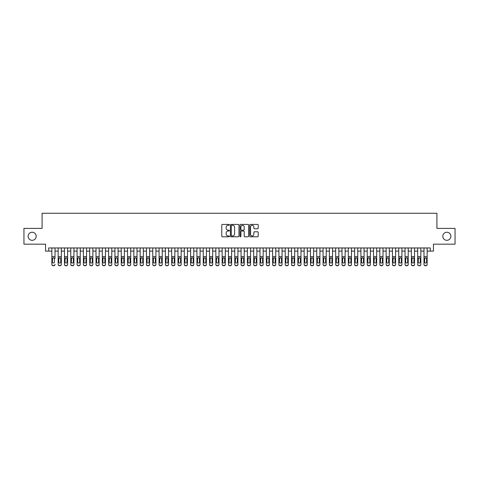 <?xml version="1.0" encoding="UTF-8"?>
<svg xmlns="http://www.w3.org/2000/svg" width="479" height="479" viewBox="0 0 479 479"><rect width="100%" height="100%" fill="white"/><g stroke="black" fill="none" stroke-linecap="round" stroke-linejoin="round"><path stroke-width="0.72" d="M229.411 224.849A0.431 0.431 0 0 0 228.974 224.417L222.4 224.417A0.617 0.617 0 0 0 221.777 225.034L221.777 236.177A0.617 0.617 0 0 0 222.4 236.8L228.974 236.8A0.431 0.431 0 0 0 229.411 236.363A0.431 0.431 0 0 0 228.974 235.931L228.124 235.931A1.982 1.982 0 0 1 226.142 233.95L226.142 233.022A1.982 1.982 0 0 1 228.124 231.04L228.974 231.04A0.431 0.431 0 0 0 229.411 230.609A0.431 0.431 0 0 0 228.974 230.171L228.124 230.171A1.982 1.982 0 0 1 226.142 228.19L226.142 227.262A1.982 1.982 0 0 1 228.124 225.28L228.974 225.28A0.431 0.431 0 0 0 229.411 224.849M442.812 236.285A4.036 4.036 0 0 0 446.853 240.32A4.036 4.036 0 0 0 450.889 236.285A4.036 4.036 0 0 0 446.853 232.249A4.036 4.036 0 0 0 442.812 236.285M28.111 236.285A4.036 4.036 0 0 0 32.147 240.32A4.036 4.036 0 0 0 36.188 236.285A4.036 4.036 0 0 0 32.147 232.249A4.036 4.036 0 0 0 28.111 236.285M257.594 228.782A0.617 0.617 0 0 0 258.211 228.16L258.211 225.034A0.617 0.617 0 0 0 257.594 224.417L250.289 224.417A0.617 0.617 0 0 0 249.667 225.034L249.667 236.177A0.617 0.617 0 0 0 250.289 236.8L257.594 236.8A0.617 0.617 0 0 0 258.211 236.177L258.211 232.405A0.617 0.617 0 0 0 257.594 231.782L254.469 231.782A0.617 0.617 0 0 0 253.846 232.405L253.846 234.273A1.659 1.659 0 0 1 252.194 235.931A1.659 1.659 0 0 1 250.535 234.273L250.535 226.938A1.659 1.659 0 0 1 252.194 225.28A1.659 1.659 0 0 1 253.846 226.938L253.846 228.16A0.617 0.617 0 0 0 254.469 228.782L257.594 228.782M48.708 251.104L48.708 247.954L430.292 247.954L430.292 251.104L433.447 251.104L433.447 244.17L455.05 244.17L455.05 228.399L436.914 228.399L436.914 213.263L42.086 213.263L42.086 228.399L23.95 228.399L23.95 244.17L45.553 244.17L45.553 251.104L51.858 251.104M238.961 225.034A0.617 0.617 0 0 0 238.338 224.417L231.034 224.417A0.617 0.617 0 0 0 230.417 225.034L230.417 236.177A0.617 0.617 0 0 0 231.034 236.8L238.338 236.8A0.617 0.617 0 0 0 238.961 236.177L238.961 225.034M240.662 224.417L247.966 224.417A0.617 0.617 0 0 1 248.583 225.034L248.583 236.177A0.617 0.617 0 0 1 247.966 236.8L244.841 236.8A0.617 0.617 0 0 1 244.218 236.177L244.218 231.656A0.617 0.617 0 0 0 243.601 231.04L241.53 231.04A0.617 0.617 0 0 0 240.907 231.656L240.907 236.363A0.431 0.431 0 0 1 240.476 236.8A0.431 0.431 0 0 1 240.039 236.363L240.039 225.034A0.617 0.617 0 0 1 240.662 224.417M55.013 251.104L58.169 251.104M61.318 251.104L64.473 251.104M67.629 251.104L70.784 251.104M73.934 251.104L77.089 251.104M80.244 251.104L83.394 251.104M86.549 251.104L89.705 251.104M92.854 251.104L96.01 251.104M99.165 251.104L102.32 251.104M105.47 251.104L108.625 251.104M111.781 251.104L114.93 251.104M118.085 251.104L121.241 251.104M124.39 251.104L127.546 251.104M130.701 251.104L133.857 251.104M137.006 251.104L140.161 251.104M143.317 251.104L146.466 251.104M149.622 251.104L152.777 251.104M155.926 251.104L159.082 251.104M162.237 251.104L165.393 251.104M168.542 251.104L171.698 251.104M174.853 251.104L178.002 251.104M181.158 251.104L184.313 251.104M187.463 251.104L190.618 251.104M193.773 251.104L196.929 251.104M200.078 251.104L203.234 251.104M206.389 251.104L209.539 251.104M212.694 251.104L215.849 251.104M218.999 251.104L222.154 251.104M225.31 251.104L228.465 251.104M231.614 251.104L234.77 251.104M237.925 251.104L241.075 251.104M244.23 251.104L247.386 251.104M250.535 251.104L253.69 251.104M256.846 251.104L260.001 251.104M263.151 251.104L266.306 251.104M269.461 251.104L272.611 251.104M275.766 251.104L278.922 251.104M282.071 251.104L285.227 251.104M288.382 251.104L291.537 251.104M294.687 251.104L297.842 251.104M300.998 251.104L304.147 251.104M307.302 251.104L310.458 251.104M313.607 251.104L316.763 251.104M319.918 251.104L323.074 251.104M326.223 251.104L329.378 251.104M332.534 251.104L335.683 251.104M338.839 251.104L341.994 251.104M345.143 251.104L348.299 251.104M351.454 251.104L354.61 251.104M357.759 251.104L360.915 251.104M364.07 251.104L367.219 251.104M370.375 251.104L373.53 251.104M376.68 251.104L379.835 251.104M382.99 251.104L386.146 251.104M389.295 251.104L392.451 251.104M395.606 251.104L398.756 251.104M401.911 251.104L405.066 251.104M408.216 251.104L411.371 251.104M414.527 251.104L417.682 251.104M420.831 251.104L423.987 251.104M427.142 251.104L430.292 251.104M231.716 225.28A0.431 0.431 0 0 0 231.279 225.717L231.279 235.5A0.431 0.431 0 0 0 231.716 235.931L232.614 235.931A1.982 1.982 0 0 0 234.596 233.95L234.596 227.262A1.982 1.982 0 0 0 232.614 225.28L231.716 225.28M244.218 226.968A1.659 1.659 0 0 0 242.566 225.316A1.659 1.659 0 0 0 240.907 226.968L240.907 229.555A0.617 0.617 0 0 0 241.53 230.171L243.601 230.171A0.617 0.617 0 0 0 244.218 229.555L244.218 226.968M51.858 258.444L51.858 264.288A1.263 1.251 -0 0 0 53.121 265.54L53.75 265.54A1.263 1.251 -0 0 0 55.013 264.288L55.013 264.486A1.263 1.251 180 0 1 53.75 265.737L53.75 265.54M55.013 258.444L55.013 247.954M54.444 262.037L54.444 258.714L54.444 262.037A1.012 1 180 0 1 53.438 263.037A1.012 1 180 0 0 54.444 262.037M52.427 262.235L52.427 262.037A1.012 1 180 0 0 53.438 263.037M52.427 262.037L52.54 258.247L53.438 257.702L54.337 258.247L53.438 257.702L52.427 258.636M51.858 247.954L51.858 264.486A1.263 1.251 180 0 0 53.121 265.737L53.75 265.737M55.013 258.247L54.337 258.247L54.444 258.714M58.169 258.444L58.169 264.288A1.263 1.251 0 0 0 59.426 265.54L60.061 265.54A1.263 1.251 0 0 0 61.318 264.288L61.318 264.486A1.263 1.251 180 0 1 60.061 265.737L60.061 265.54M60.755 262.037L60.755 258.714L60.755 262.037A1.012 1 180 0 1 59.743 263.037A1.012 1 180 0 0 60.755 262.037M58.737 262.235L58.737 262.037A1.012 1 180 0 0 59.743 263.037M58.737 262.037L58.845 258.247L59.743 257.702L60.641 258.247L59.743 257.702L58.737 258.636M64.473 258.444L64.473 264.288A1.263 1.251 0 0 0 65.737 265.54L66.365 265.54A1.263 1.251 0 0 0 67.629 264.288L67.629 264.486A1.263 1.251 180 0 1 66.365 265.737L66.365 265.54M67.06 262.037L67.06 258.714L67.06 262.037A1.012 1 180 0 1 66.048 263.037A1.012 1 180 0 0 67.06 262.037M65.042 262.235L65.042 262.037A1.012 1 180 0 0 66.048 263.037M65.042 262.037L65.156 258.247L66.048 257.702L66.946 258.247L66.048 257.702L65.042 258.636M70.784 258.444L70.784 264.288A1.263 1.251 0 0 0 72.042 265.54L72.676 265.54A1.263 1.251 0 0 0 73.934 264.288L73.934 264.486A1.263 1.251 180 0 1 72.676 265.737L72.676 265.54M73.365 262.037L73.365 258.714L73.365 262.037A1.012 1 180 0 1 72.359 263.037A1.012 1 180 0 0 73.365 262.037M71.347 262.235L71.347 262.037A1.012 1 180 0 0 72.359 263.037M71.347 262.037L71.461 258.247L72.359 257.702L73.257 258.247L72.359 257.702L71.347 258.636M77.089 258.444L77.089 264.288A1.263 1.251 0 0 0 78.352 265.54L78.981 265.54A1.263 1.251 0 0 0 80.244 264.288L80.244 264.486A1.263 1.251 180 0 1 78.981 265.737L78.981 265.54M79.676 262.037L79.676 258.714L79.676 262.037A1.012 1 180 0 1 78.664 263.037A1.012 1 180 0 0 79.676 262.037M77.658 262.235L77.658 262.037A1.012 1 180 0 0 78.664 263.037M77.658 262.037L77.766 258.247L78.664 257.702L79.562 258.247L78.664 257.702L77.658 258.636M61.318 247.954L61.318 264.486M58.169 247.954L58.169 264.486A1.263 1.251 180 0 0 59.426 265.737L60.061 265.737M61.318 258.247L60.641 258.247L60.755 258.714M67.629 247.954L67.629 264.486M64.473 247.954L64.473 264.486A1.263 1.251 180 0 0 65.737 265.737L66.365 265.737M67.629 258.247L66.946 258.247L67.06 258.714M73.934 247.954L73.934 264.486M70.784 247.954L70.784 264.486A1.263 1.251 180 0 0 72.042 265.737L72.676 265.737M73.934 258.247L73.257 258.247L73.365 258.714M80.244 247.954L80.244 264.486M77.089 247.954L77.089 264.486A1.263 1.251 180 0 0 78.352 265.737L78.981 265.737M80.244 258.247L79.562 258.247L79.676 258.714M83.394 258.444L83.394 264.288A1.263 1.251 0 0 0 84.657 265.54L85.286 265.54A1.263 1.251 0 0 0 86.549 264.288L86.549 264.486A1.263 1.251 180 0 1 85.286 265.737L85.286 265.54M85.98 262.037L85.98 258.714L85.98 262.037A1.012 1 180 0 1 84.975 263.037A1.012 1 180 0 0 85.98 262.037M83.963 262.235L83.963 262.037A1.012 1 180 0 0 84.975 263.037M83.963 262.037L84.076 258.247L84.975 257.702L85.873 258.247L84.975 257.702L83.963 258.636M86.549 247.954L86.549 264.486M83.394 247.954L83.394 264.486A1.263 1.251 180 0 0 84.657 265.737L85.286 265.737M86.549 258.247L85.873 258.247L85.98 258.714M89.705 258.444L89.705 264.288A1.263 1.251 0 0 0 90.962 265.54L91.597 265.54A1.263 1.251 0 0 0 92.854 264.288L92.854 264.486A1.263 1.251 180 0 1 91.597 265.737L91.597 265.54M92.291 262.037L92.291 258.714L92.291 262.037A1.012 1 180 0 1 91.279 263.037A1.012 1 180 0 0 92.291 262.037M90.274 262.235L90.274 262.037A1.012 1 180 0 0 91.279 263.037M90.274 262.037L90.381 258.247L91.279 257.702L92.178 258.247L91.279 257.702L90.274 258.636M92.854 247.954L92.854 264.486M89.705 247.954L89.705 264.486A1.263 1.251 180 0 0 90.962 265.737L91.597 265.737M92.854 258.247L92.178 258.247L92.291 258.714M96.01 258.444L96.01 264.288A1.263 1.251 0 0 0 97.273 265.54L97.902 265.54A1.263 1.251 0 0 0 99.165 264.288L99.165 264.486A1.263 1.251 180 0 1 97.902 265.737L97.902 265.54M98.596 262.037L98.596 258.714L98.596 262.037A1.012 1 180 0 1 97.584 263.037A1.012 1 180 0 0 98.596 262.037M96.578 262.235L96.578 262.037A1.012 1 180 0 0 97.584 263.037M96.578 262.037L96.692 258.247L97.584 257.702L98.482 258.247L97.584 257.702L96.578 258.636M99.165 247.954L99.165 264.486M96.01 247.954L96.01 264.486A1.263 1.251 180 0 0 97.273 265.737L97.902 265.737M99.165 258.247L98.482 258.247L98.596 258.714M102.32 258.444L102.32 264.288A1.263 1.251 0 0 0 103.578 265.54L104.212 265.54A1.263 1.251 0 0 0 105.47 264.288L105.47 264.486A1.263 1.251 180 0 1 104.212 265.737L104.212 265.54M104.901 262.037L104.901 258.714L104.901 262.037A1.012 1 180 0 1 103.895 263.037A1.012 1 180 0 0 104.901 262.037M102.883 262.235L102.883 262.037A1.012 1 180 0 0 103.895 263.037M102.883 262.037L102.997 258.247L103.895 257.702L104.793 258.247L103.895 257.702L102.883 258.636M105.47 247.954L105.47 264.486M102.32 247.954L102.32 264.486A1.263 1.251 180 0 0 103.578 265.737L104.212 265.737M105.47 258.247L104.793 258.247L104.901 258.714M108.625 258.444L108.625 264.288A1.263 1.251 0 0 0 109.889 265.54L110.517 265.54A1.263 1.251 0 0 0 111.781 264.288L111.781 264.486A1.263 1.251 180 0 1 110.517 265.737L110.517 265.54M111.212 262.037L111.212 258.714L111.212 262.037A1.012 1 180 0 1 110.2 263.037A1.012 1 180 0 0 111.212 262.037M109.194 262.235L109.194 262.037A1.012 1 180 0 0 110.2 263.037M109.194 262.037L109.302 258.247L110.2 257.702L111.098 258.247L110.2 257.702L109.194 258.636M111.781 247.954L111.781 264.486M108.625 247.954L108.625 264.486A1.263 1.251 180 0 0 109.889 265.737L110.517 265.737M111.781 258.247L111.098 258.247L111.212 258.714M114.93 258.444L114.93 264.288A1.263 1.251 0 0 0 116.193 265.54L116.822 265.54A1.263 1.251 0 0 0 118.085 264.288L118.085 264.486A1.263 1.251 180 0 1 116.822 265.737L116.822 265.54M117.517 262.037L117.517 258.714L117.517 262.037A1.012 1 180 0 1 116.511 263.037A1.012 1 180 0 0 117.517 262.037M115.499 262.235L115.499 262.037A1.012 1 180 0 0 116.511 263.037M115.499 262.037L115.613 258.247L116.511 257.702L117.409 258.247L116.511 257.702L115.499 258.636M118.085 247.954L118.085 264.486M114.93 247.954L114.93 264.486A1.263 1.251 180 0 0 116.193 265.737L116.822 265.737M118.085 258.247L117.409 258.247L117.517 258.714M121.241 258.444L121.241 264.288A1.263 1.251 0 0 0 122.498 265.54L123.133 265.54A1.263 1.251 0 0 0 124.39 264.288L124.39 264.486A1.263 1.251 180 0 1 123.133 265.737L123.133 265.54M123.827 262.037L123.827 258.714L123.827 262.037A1.012 1 180 0 1 122.816 263.037A1.012 1 180 0 0 123.827 262.037M121.81 262.235L121.81 262.037A1.012 1 180 0 0 122.816 263.037M121.81 262.037L121.917 258.247L122.816 257.702L123.714 258.247L122.816 257.702L121.81 258.636M124.39 247.954L124.39 264.486M121.241 247.954L121.241 264.486A1.263 1.251 180 0 0 122.498 265.737L123.133 265.737M124.39 258.247L123.714 258.247L123.827 258.714M127.546 258.444L127.546 264.288A1.263 1.251 0 0 0 128.809 265.54L129.438 265.54A1.263 1.251 0 0 0 130.701 264.288L130.701 264.486A1.263 1.251 180 0 1 129.438 265.737L129.438 265.54M130.132 262.037L130.132 258.714L130.132 262.037A1.012 1 180 0 1 129.12 263.037A1.012 1 180 0 0 130.132 262.037M128.115 262.235L128.115 262.037A1.012 1 180 0 0 129.12 263.037M128.115 262.037L128.228 258.247L129.12 257.702L130.019 258.247L129.12 257.702L128.115 258.636M130.701 247.954L130.701 264.486M127.546 247.954L127.546 264.486A1.263 1.251 180 0 0 128.809 265.737L129.438 265.737M130.701 258.247L130.019 258.247L130.132 258.714M133.857 258.444L133.857 264.288A1.263 1.251 0 0 0 135.114 265.54L135.749 265.54A1.263 1.251 0 0 0 137.006 264.288L137.006 264.486A1.263 1.251 180 0 1 135.749 265.737L135.749 265.54M136.437 262.037L136.437 258.714L136.437 262.037A1.012 1 180 0 1 135.431 263.037A1.012 1 180 0 0 136.437 262.037M134.419 262.235L134.419 262.037A1.012 1 180 0 0 135.431 263.037M134.419 262.037L134.533 258.247L135.431 257.702L136.329 258.247L135.431 257.702L134.419 258.636M137.006 247.954L137.006 264.486M133.857 247.954L133.857 264.486A1.263 1.251 180 0 0 135.114 265.737L135.749 265.737M137.006 258.247L136.329 258.247L136.437 258.714M140.161 258.444L140.161 264.288A1.263 1.251 0 0 0 141.425 265.54L142.053 265.54A1.263 1.251 0 0 0 143.317 264.288L143.317 264.486A1.263 1.251 180 0 1 142.053 265.737L142.053 265.54M142.748 262.037L142.748 258.714L142.748 262.037A1.012 1 180 0 1 141.736 263.037A1.012 1 180 0 0 142.748 262.037M140.73 262.235L140.73 262.037A1.012 1 180 0 0 141.736 263.037M140.73 262.037L140.838 258.247L141.736 257.702L142.634 258.247L141.736 257.702L140.73 258.636M143.317 247.954L143.317 264.486M140.161 247.954L140.161 264.486A1.263 1.251 180 0 0 141.425 265.737L142.053 265.737M143.317 258.247L142.634 258.247L142.748 258.714M146.466 258.444L146.466 264.288A1.263 1.251 0 0 0 147.73 265.54L148.358 265.54A1.263 1.251 0 0 0 149.622 264.288L149.622 264.486A1.263 1.251 180 0 1 148.358 265.737L148.358 265.54M149.053 262.037L149.053 258.714L149.053 262.037A1.012 1 180 0 1 148.047 263.037A1.012 1 180 0 0 149.053 262.037M147.035 262.235L147.035 262.037A1.012 1 180 0 0 148.047 263.037M147.035 262.037L147.149 258.247L148.047 257.702L148.945 258.247L148.047 257.702L147.035 258.636M149.622 247.954L149.622 264.486M146.466 247.954L146.466 264.486A1.263 1.251 180 0 0 147.73 265.737L148.358 265.737M149.622 258.247L148.945 258.247L149.053 258.714M152.777 258.444L152.777 264.288A1.263 1.251 0 0 0 154.034 265.54L154.669 265.54A1.263 1.251 0 0 0 155.926 264.288L155.926 264.486A1.263 1.251 180 0 1 154.669 265.737L154.669 265.54M155.364 262.037L155.364 258.714L155.364 262.037A1.012 1 180 0 1 154.352 263.037A1.012 1 180 0 0 155.364 262.037M153.346 262.235L153.346 262.037A1.012 1 180 0 0 154.352 263.037M153.346 262.037L153.454 258.247L154.352 257.702L155.25 258.247L154.352 257.702L153.346 258.636M155.926 247.954L155.926 264.486M152.777 247.954L152.777 264.486A1.263 1.251 180 0 0 154.034 265.737L154.669 265.737M155.926 258.247L155.25 258.247L155.364 258.714M159.082 258.444L159.082 264.288A1.263 1.251 0 0 0 160.345 265.54L160.974 265.54A1.263 1.251 0 0 0 162.237 264.288L162.237 264.486A1.263 1.251 180 0 1 160.974 265.737L160.974 265.54M161.668 262.037L161.668 258.714L161.668 262.037A1.012 1 180 0 1 160.657 263.037A1.012 1 180 0 0 161.668 262.037M159.651 262.235L159.651 262.037A1.012 1 180 0 0 160.657 263.037M159.651 262.037L159.764 258.247L160.657 257.702L161.555 258.247L160.657 257.702L159.651 258.636M162.237 247.954L162.237 264.486M159.082 247.954L159.082 264.486A1.263 1.251 180 0 0 160.345 265.737L160.974 265.737M162.237 258.247L161.555 258.247L161.668 258.714M165.393 258.444L165.393 264.288A1.263 1.251 0 0 0 166.65 265.54L167.285 265.54A1.263 1.251 0 0 0 168.542 264.288L168.542 264.486A1.263 1.251 180 0 1 167.285 265.737L167.285 265.54M167.973 262.037L167.973 258.714L167.973 262.037A1.012 1 180 0 1 166.967 263.037A1.012 1 180 0 0 167.973 262.037M165.956 262.235L165.956 262.037A1.012 1 180 0 0 166.967 263.037M165.956 262.037L166.069 258.247L166.967 257.702L167.866 258.247L166.967 257.702L165.956 258.636M168.542 247.954L168.542 264.486M165.393 247.954L165.393 264.486A1.263 1.251 180 0 0 166.65 265.737L167.285 265.737M168.542 258.247L167.866 258.247L167.973 258.714M171.698 258.444L171.698 264.288A1.263 1.251 0 0 0 172.961 265.54L173.59 265.54A1.263 1.251 0 0 0 174.853 264.288L174.853 264.486A1.263 1.251 180 0 1 173.59 265.737L173.59 265.54M174.284 262.037L174.284 258.714L174.284 262.037A1.012 1 180 0 1 173.272 263.037A1.012 1 180 0 0 174.284 262.037M172.266 262.235L172.266 262.037A1.012 1 180 0 0 173.272 263.037M172.266 262.037L172.374 258.247L173.272 257.702L174.17 258.247L173.272 257.702L172.266 258.636M174.853 247.954L174.853 264.486M171.698 247.954L171.698 264.486A1.263 1.251 180 0 0 172.961 265.737L173.59 265.737M174.853 258.247L174.17 258.247L174.284 258.714M178.002 258.444L178.002 264.288A1.263 1.251 0 0 0 179.266 265.54L179.894 265.54A1.263 1.251 0 0 0 181.158 264.288L181.158 264.486A1.263 1.251 180 0 1 179.894 265.737L179.894 265.54M180.589 262.037L180.589 258.714L180.589 262.037A1.012 1 180 0 1 179.583 263.037A1.012 1 180 0 0 180.589 262.037M178.571 262.235L178.571 262.037A1.012 1 180 0 0 179.583 263.037M178.571 262.037L178.685 258.247L179.583 257.702L180.481 258.247L179.583 257.702L178.571 258.636M181.158 247.954L181.158 264.486M178.002 247.954L178.002 264.486A1.263 1.251 180 0 0 179.266 265.737L179.894 265.737M181.158 258.247L180.481 258.247L180.589 258.714M184.313 258.444L184.313 264.288A1.263 1.251 0 0 0 185.571 265.54L186.205 265.54A1.263 1.251 0 0 0 187.463 264.288L187.463 264.486A1.263 1.251 180 0 1 186.205 265.737L186.205 265.54M186.9 262.037L186.9 258.714L186.9 262.037A1.012 1 180 0 1 185.888 263.037A1.012 1 180 0 0 186.9 262.037M184.882 262.235L184.882 262.037A1.012 1 180 0 0 185.888 263.037M184.882 262.037L184.99 258.247L185.888 257.702L186.786 258.247L185.888 257.702L184.882 258.636M187.463 247.954L187.463 264.486M184.313 247.954L184.313 264.486A1.263 1.251 180 0 0 185.571 265.737L186.205 265.737M187.463 258.247L186.786 258.247L186.9 258.714M190.618 258.444L190.618 264.288A1.263 1.251 0 0 0 191.881 265.54L192.51 265.54A1.263 1.251 0 0 0 193.773 264.288L193.773 264.486A1.263 1.251 180 0 1 192.51 265.737L192.51 265.54M193.205 262.037L193.205 258.714L193.205 262.037A1.012 1 180 0 1 192.193 263.037A1.012 1 180 0 0 193.205 262.037M191.187 262.235L191.187 262.037A1.012 1 180 0 0 192.193 263.037M191.187 262.037L191.301 258.247L192.193 257.702L193.091 258.247L192.193 257.702L191.187 258.636M193.773 247.954L193.773 264.486M190.618 247.954L190.618 264.486A1.263 1.251 180 0 0 191.881 265.737L192.51 265.737M193.773 258.247L193.091 258.247L193.205 258.714M196.929 258.444L196.929 264.288A1.263 1.251 0 0 0 198.186 265.54L198.821 265.54A1.263 1.251 0 0 0 200.078 264.288L200.078 264.486A1.263 1.251 180 0 1 198.821 265.737L198.821 265.54M199.509 262.037L199.509 258.714L199.509 262.037A1.012 1 180 0 1 198.504 263.037A1.012 1 180 0 0 199.509 262.037M197.492 262.235L197.492 262.037A1.012 1 180 0 0 198.504 263.037M197.492 262.037L197.605 258.247L198.504 257.702L199.402 258.247L198.504 257.702L197.492 258.636M200.078 247.954L200.078 264.486M196.929 247.954L196.929 264.486A1.263 1.251 180 0 0 198.186 265.737L198.821 265.737M200.078 258.247L199.402 258.247L199.509 258.714M203.234 258.444L203.234 264.288A1.263 1.251 0 0 0 204.497 265.54L205.126 265.54A1.263 1.251 0 0 0 206.389 264.288L206.389 264.486A1.263 1.251 180 0 1 205.126 265.737L205.126 265.54M205.82 262.037L205.82 258.714L205.82 262.037A1.012 1 180 0 1 204.808 263.037A1.012 1 180 0 0 205.82 262.037M203.803 262.235L203.803 262.037A1.012 1 180 0 0 204.808 263.037M203.803 262.037L203.91 258.247L204.808 257.702L205.707 258.247L204.808 257.702L203.803 258.636M206.389 247.954L206.389 264.486M203.234 247.954L203.234 264.486A1.263 1.251 180 0 0 204.497 265.737L205.126 265.737M206.389 258.247L205.707 258.247L205.82 258.714M209.539 258.444L209.539 264.288A1.263 1.251 0 0 0 210.802 265.54L211.431 265.54A1.263 1.251 0 0 0 212.694 264.288L212.694 264.486A1.263 1.251 180 0 1 211.431 265.737L211.431 265.54M212.125 262.037L212.125 258.714L212.125 262.037A1.012 1 180 0 1 211.119 263.037A1.012 1 180 0 0 212.125 262.037M210.107 262.235L210.107 262.037A1.012 1 180 0 0 211.119 263.037M210.107 262.037L210.221 258.247L211.119 257.702L212.017 258.247L211.119 257.702L210.107 258.636M215.849 258.444L215.849 264.288A1.263 1.251 0 0 0 217.107 265.54L217.741 265.54A1.263 1.251 0 0 0 218.999 264.288L218.999 264.486A1.263 1.251 180 0 1 217.741 265.737L217.741 265.54M218.436 262.037L218.436 258.714L218.436 262.037A1.012 1 180 0 1 217.424 263.037A1.012 1 180 0 0 218.436 262.037M216.418 262.235L216.418 262.037A1.012 1 180 0 0 217.424 263.037M216.418 262.037L216.526 258.247L217.424 257.702L218.322 258.247L217.424 257.702L216.418 258.636M222.154 258.444L222.154 264.288A1.263 1.251 0 0 0 223.418 265.54L224.046 265.54A1.263 1.251 0 0 0 225.31 264.288L225.31 264.486A1.263 1.251 180 0 1 224.046 265.737L224.046 265.54M224.741 262.037L224.741 258.714L224.741 262.037A1.012 1 180 0 1 223.729 263.037A1.012 1 180 0 0 224.741 262.037M222.723 262.235L222.723 262.037A1.012 1 180 0 0 223.729 263.037M222.723 262.037L222.837 258.247L223.729 257.702L224.627 258.247L223.729 257.702L222.723 258.636M212.694 247.954L212.694 264.486M209.539 247.954L209.539 264.486A1.263 1.251 180 0 0 210.802 265.737L211.431 265.737M212.694 258.247L212.017 258.247L212.125 258.714M218.999 247.954L218.999 264.486M215.849 247.954L215.849 264.486A1.263 1.251 180 0 0 217.107 265.737L217.741 265.737M218.999 258.247L218.322 258.247L218.436 258.714M225.31 247.954L225.31 264.486M222.154 247.954L222.154 264.486A1.263 1.251 180 0 0 223.418 265.737L224.046 265.737M225.31 258.247L224.627 258.247L224.741 258.714M228.465 258.444L228.465 264.288A1.263 1.251 0 0 0 229.722 265.54L230.357 265.54A1.263 1.251 0 0 0 231.614 264.288L231.614 264.486A1.263 1.251 180 0 1 230.357 265.737L230.357 265.54M231.046 262.037L231.046 258.714L231.046 262.037A1.012 1 180 0 1 230.04 263.037A1.012 1 180 0 0 231.046 262.037M229.028 262.235L229.028 262.037A1.012 1 180 0 0 230.04 263.037M229.028 262.037L229.142 258.247L230.04 257.702L230.938 258.247L230.04 257.702L229.028 258.636M231.614 247.954L231.614 264.486M228.465 247.954L228.465 264.486A1.263 1.251 180 0 0 229.722 265.737L230.357 265.737M231.614 258.247L230.938 258.247L231.046 258.714M234.77 258.444L234.77 264.288A1.263 1.251 0 0 0 236.033 265.54L236.662 265.54A1.263 1.251 0 0 0 237.925 264.288L237.925 264.486A1.263 1.251 180 0 1 236.662 265.737L236.662 265.54M237.356 262.037L237.356 258.714L237.356 262.037A1.012 1 180 0 1 236.345 263.037A1.012 1 180 0 0 237.356 262.037M235.339 262.235L235.339 262.037A1.012 1 180 0 0 236.345 263.037M235.339 262.037L235.446 258.247L236.345 257.702L237.243 258.247L236.345 257.702L235.339 258.636M237.925 247.954L237.925 264.486M234.77 247.954L234.77 264.486A1.263 1.251 180 0 0 236.033 265.737L236.662 265.737M237.925 258.247L237.243 258.247L237.356 258.714M241.075 258.444L241.075 264.288A1.263 1.251 0 0 0 242.338 265.54L242.967 265.54A1.263 1.251 0 0 0 244.23 264.288L244.23 264.486A1.263 1.251 180 0 1 242.967 265.737L242.967 265.54M243.661 262.037L243.661 258.714L243.661 262.037A1.012 1 180 0 1 242.655 263.037A1.012 1 180 0 0 243.661 262.037M241.644 262.235L241.644 262.037A1.012 1 180 0 0 242.655 263.037M241.644 262.037L241.757 258.247L242.655 257.702L243.554 258.247L242.655 257.702L241.644 258.636M244.23 247.954L244.23 264.486M241.075 247.954L241.075 264.486A1.263 1.251 180 0 0 242.338 265.737L242.967 265.737M244.23 258.247L243.554 258.247L243.661 258.714M247.386 258.444L247.386 264.288A1.263 1.251 0 0 0 248.643 265.54L249.278 265.54A1.263 1.251 0 0 0 250.535 264.288L250.535 264.486A1.263 1.251 180 0 1 249.278 265.737L249.278 265.54M249.972 262.037L249.972 258.714L249.972 262.037A1.012 1 180 0 1 248.96 263.037A1.012 1 180 0 0 249.972 262.037M247.954 262.235L247.954 262.037A1.012 1 180 0 0 248.96 263.037M247.954 262.037L248.062 258.247L248.96 257.702L249.858 258.247L248.96 257.702L247.954 258.636M250.535 247.954L250.535 264.486M247.386 247.954L247.386 264.486A1.263 1.251 180 0 0 248.643 265.737L249.278 265.737M250.535 258.247L249.858 258.247L249.972 258.714M253.69 258.444L253.69 264.288A1.263 1.251 0 0 0 254.954 265.54L255.582 265.54A1.263 1.251 0 0 0 256.846 264.288L256.846 264.486A1.263 1.251 180 0 1 255.582 265.737L255.582 265.54M256.277 262.037L256.277 258.714L256.277 262.037A1.012 1 180 0 1 255.271 263.037A1.012 1 180 0 0 256.277 262.037M254.259 262.235L254.259 262.037A1.012 1 180 0 0 255.271 263.037M254.259 262.037L254.373 258.247L255.271 257.702L256.163 258.247L255.271 257.702L254.259 258.636M256.846 247.954L256.846 264.486M253.69 247.954L253.69 264.486A1.263 1.251 180 0 0 254.954 265.737L255.582 265.737M256.846 258.247L256.163 258.247L256.277 258.714M260.001 258.444L260.001 264.288A1.263 1.251 0 0 0 261.259 265.54L261.893 265.54A1.263 1.251 0 0 0 263.151 264.288L263.151 264.486A1.263 1.251 180 0 1 261.893 265.737L261.893 265.54M262.582 262.037L262.582 258.714L262.582 262.037A1.012 1 180 0 1 261.576 263.037A1.012 1 180 0 0 262.582 262.037M260.564 262.235L260.564 262.037A1.012 1 180 0 0 261.576 263.037M260.564 262.037L260.678 258.247L261.576 257.702L262.474 258.247L261.576 257.702L260.564 258.636M263.151 247.954L263.151 264.486M260.001 247.954L260.001 264.486A1.263 1.251 180 0 0 261.259 265.737L261.893 265.737M263.151 258.247L262.474 258.247L262.582 258.714M266.306 258.444L266.306 264.288A1.263 1.251 0 0 0 267.569 265.54L268.198 265.54A1.263 1.251 0 0 0 269.461 264.288L269.461 264.486A1.263 1.251 180 0 1 268.198 265.737L268.198 265.54M268.893 262.037L268.893 258.714L268.893 262.037A1.012 1 180 0 1 267.881 263.037A1.012 1 180 0 0 268.893 262.037M266.875 262.235L266.875 262.037A1.012 1 180 0 0 267.881 263.037M266.875 262.037L266.983 258.247L267.881 257.702L268.779 258.247L267.881 257.702L266.875 258.636M269.461 247.954L269.461 264.486M266.306 247.954L266.306 264.486A1.263 1.251 180 0 0 267.569 265.737L268.198 265.737M269.461 258.247L268.779 258.247L268.893 258.714M272.611 258.444L272.611 264.288A1.263 1.251 0 0 0 273.874 265.54L274.503 265.54A1.263 1.251 0 0 0 275.766 264.288L275.766 264.486A1.263 1.251 180 0 1 274.503 265.737L274.503 265.54M275.197 262.037L275.197 258.714L275.197 262.037A1.012 1 180 0 1 274.192 263.037A1.012 1 180 0 0 275.197 262.037M273.18 262.235L273.18 262.037A1.012 1 180 0 0 274.192 263.037M273.18 262.037L273.293 258.247L274.192 257.702L275.09 258.247L274.192 257.702L273.18 258.636M275.766 247.954L275.766 264.486M272.611 247.954L272.611 264.486A1.263 1.251 180 0 0 273.874 265.737L274.503 265.737M275.766 258.247L275.09 258.247L275.197 258.714M278.922 258.444L278.922 264.288A1.263 1.251 0 0 0 280.179 265.54L280.814 265.54A1.263 1.251 0 0 0 282.071 264.288L282.071 264.486A1.263 1.251 180 0 1 280.814 265.737L280.814 265.54M281.508 262.037L281.508 258.714L281.508 262.037A1.012 1 180 0 1 280.496 263.037A1.012 1 180 0 0 281.508 262.037M279.491 262.235L279.491 262.037A1.012 1 180 0 0 280.496 263.037M279.491 262.037L279.598 258.247L280.496 257.702L281.395 258.247L280.496 257.702L279.491 258.636M282.071 247.954L282.071 264.486M278.922 247.954L278.922 264.486A1.263 1.251 180 0 0 280.179 265.737L280.814 265.737M282.071 258.247L281.395 258.247L281.508 258.714M285.227 258.444L285.227 264.288A1.263 1.251 0 0 0 286.49 265.54L287.119 265.54A1.263 1.251 0 0 0 288.382 264.288L288.382 264.486A1.263 1.251 180 0 1 287.119 265.737L287.119 265.54M287.813 262.037L287.813 258.714L287.813 262.037A1.012 1 180 0 1 286.807 263.037A1.012 1 180 0 0 287.813 262.037M285.795 262.235L285.795 262.037A1.012 1 180 0 0 286.807 263.037M285.795 262.037L285.909 258.247L286.807 257.702L287.699 258.247L286.807 257.702L285.795 258.636M288.382 247.954L288.382 264.486M285.227 247.954L285.227 264.486A1.263 1.251 180 0 0 286.49 265.737L287.119 265.737M288.382 258.247L287.699 258.247L287.813 258.714M291.537 258.444L291.537 264.288A1.263 1.251 0 0 0 292.795 265.54L293.429 265.54A1.263 1.251 0 0 0 294.687 264.288L294.687 264.486A1.263 1.251 180 0 1 293.429 265.737L293.429 265.54M294.118 262.037L294.118 258.714L294.118 262.037A1.012 1 180 0 1 293.112 263.037A1.012 1 180 0 0 294.118 262.037M292.1 262.235L292.1 262.037A1.012 1 180 0 0 293.112 263.037M292.1 262.037L292.214 258.247L293.112 257.702L294.01 258.247L293.112 257.702L292.1 258.636M294.687 247.954L294.687 264.486M291.537 247.954L291.537 264.486A1.263 1.251 180 0 0 292.795 265.737L293.429 265.737M294.687 258.247L294.01 258.247L294.118 258.714M297.842 258.444L297.842 264.288A1.263 1.251 0 0 0 299.106 265.54L299.734 265.54A1.263 1.251 0 0 0 300.998 264.288L300.998 264.486A1.263 1.251 180 0 1 299.734 265.737L299.734 265.54M300.429 262.037L300.429 258.714L300.429 262.037A1.012 1 180 0 1 299.417 263.037A1.012 1 180 0 0 300.429 262.037M298.411 262.235L298.411 262.037A1.012 1 180 0 0 299.417 263.037M298.411 262.037L298.519 258.247L299.417 257.702L300.315 258.247L299.417 257.702L298.411 258.636M300.998 247.954L300.998 264.486M297.842 247.954L297.842 264.486A1.263 1.251 180 0 0 299.106 265.737L299.734 265.737M300.998 258.247L300.315 258.247L300.429 258.714M304.147 258.444L304.147 264.288A1.263 1.251 0 0 0 305.41 265.54L306.039 265.54A1.263 1.251 0 0 0 307.302 264.288L307.302 264.486A1.263 1.251 180 0 1 306.039 265.737L306.039 265.54M306.734 262.037L306.734 258.714L306.734 262.037A1.012 1 180 0 1 305.728 263.037A1.012 1 180 0 0 306.734 262.037M304.716 262.235L304.716 262.037A1.012 1 180 0 0 305.728 263.037M304.716 262.037L304.83 258.247L305.728 257.702L306.626 258.247L305.728 257.702L304.716 258.636M307.302 247.954L307.302 264.486M304.147 247.954L304.147 264.486A1.263 1.251 180 0 0 305.41 265.737L306.039 265.737M307.302 258.247L306.626 258.247L306.734 258.714M310.458 258.444L310.458 264.288A1.263 1.251 0 0 0 311.715 265.54L312.35 265.54A1.263 1.251 0 0 0 313.607 264.288L313.607 264.486A1.263 1.251 180 0 1 312.35 265.737L312.35 265.54M313.044 262.037L313.044 258.714L313.044 262.037A1.012 1 180 0 1 312.033 263.037A1.012 1 180 0 0 313.044 262.037M311.027 262.235L311.027 262.037A1.012 1 180 0 0 312.033 263.037M311.027 262.037L311.134 258.247L312.033 257.702L312.931 258.247L312.033 257.702L311.027 258.636M313.607 247.954L313.607 264.486M310.458 247.954L310.458 264.486A1.263 1.251 180 0 0 311.715 265.737L312.35 265.737M313.607 258.247L312.931 258.247L313.044 258.714M316.763 258.444L316.763 264.288A1.263 1.251 0 0 0 318.026 265.54L318.655 265.54A1.263 1.251 0 0 0 319.918 264.288L319.918 264.486A1.263 1.251 180 0 1 318.655 265.737L318.655 265.54M319.349 262.037L319.349 258.714L319.349 262.037A1.012 1 180 0 1 318.343 263.037A1.012 1 180 0 0 319.349 262.037M317.332 262.235L317.332 262.037A1.012 1 180 0 0 318.343 263.037M317.332 262.037L317.445 258.247L318.343 257.702L319.236 258.247L318.343 257.702L317.332 258.636M319.918 247.954L319.918 264.486M316.763 247.954L316.763 264.486A1.263 1.251 180 0 0 318.026 265.737L318.655 265.737M319.918 258.247L319.236 258.247L319.349 258.714M323.074 258.444L323.074 264.288A1.263 1.251 0 0 0 324.331 265.54L324.966 265.54A1.263 1.251 0 0 0 326.223 264.288L326.223 264.486A1.263 1.251 180 0 1 324.966 265.737L324.966 265.54M325.654 262.037L325.654 258.714L325.654 262.037A1.012 1 180 0 1 324.648 263.037A1.012 1 180 0 0 325.654 262.037M323.636 262.235L323.636 262.037A1.012 1 180 0 0 324.648 263.037M323.636 262.037L323.75 258.247L324.648 257.702L325.546 258.247L324.648 257.702L323.636 258.636M326.223 247.954L326.223 264.486M323.074 247.954L323.074 264.486A1.263 1.251 180 0 0 324.331 265.737L324.966 265.737M326.223 258.247L325.546 258.247L325.654 258.714M329.378 258.444L329.378 264.288A1.263 1.251 0 0 0 330.642 265.54L331.27 265.54A1.263 1.251 0 0 0 332.534 264.288L332.534 264.486A1.263 1.251 180 0 1 331.27 265.737L331.27 265.54M331.965 262.037L331.965 258.714L331.965 262.037A1.012 1 180 0 1 330.953 263.037A1.012 1 180 0 0 331.965 262.037M329.947 262.235L329.947 262.037A1.012 1 180 0 0 330.953 263.037M329.947 262.037L330.055 258.247L330.953 257.702L331.851 258.247L330.953 257.702L329.947 258.636M332.534 247.954L332.534 264.486M329.378 247.954L329.378 264.486A1.263 1.251 180 0 0 330.642 265.737L331.27 265.737M332.534 258.247L331.851 258.247L331.965 258.714M335.683 258.444L335.683 264.288A1.263 1.251 0 0 0 336.947 265.54L337.575 265.54A1.263 1.251 0 0 0 338.839 264.288L338.839 264.486A1.263 1.251 180 0 1 337.575 265.737L337.575 265.54M338.27 262.037L338.27 258.714L338.27 262.037A1.012 1 180 0 1 337.264 263.037A1.012 1 180 0 0 338.27 262.037M336.252 262.235L336.252 262.037A1.012 1 180 0 0 337.264 263.037M336.252 262.037L336.366 258.247L337.264 257.702L338.162 258.247L337.264 257.702L336.252 258.636M338.839 247.954L338.839 264.486M335.683 247.954L335.683 264.486A1.263 1.251 180 0 0 336.947 265.737L337.575 265.737M338.839 258.247L338.162 258.247L338.27 258.714M341.994 258.444L341.994 264.288A1.263 1.251 0 0 0 343.251 265.54L343.886 265.54A1.263 1.251 0 0 0 345.143 264.288L345.143 264.486A1.263 1.251 180 0 1 343.886 265.737L343.886 265.54M344.581 262.037L344.581 258.714L344.581 262.037A1.012 1 180 0 1 343.569 263.037A1.012 1 180 0 0 344.581 262.037M342.563 262.235L342.563 262.037A1.012 1 180 0 0 343.569 263.037M342.563 262.037L342.671 258.247L343.569 257.702L344.467 258.247L343.569 257.702L342.563 258.636M345.143 247.954L345.143 264.486M341.994 247.954L341.994 264.486A1.263 1.251 180 0 0 343.251 265.737L343.886 265.737M345.143 258.247L344.467 258.247L344.581 258.714M348.299 258.444L348.299 264.288A1.263 1.251 0 0 0 349.562 265.54L350.191 265.54A1.263 1.251 0 0 0 351.454 264.288L351.454 264.486A1.263 1.251 180 0 1 350.191 265.737L350.191 265.54M350.885 262.037L350.885 258.714L350.885 262.037A1.012 1 180 0 1 349.88 263.037A1.012 1 180 0 0 350.885 262.037M348.868 262.235L348.868 262.037A1.012 1 180 0 0 349.88 263.037M348.868 262.037L348.981 258.247L349.88 257.702L350.772 258.247L349.88 257.702L348.868 258.636M351.454 247.954L351.454 264.486M348.299 247.954L348.299 264.486A1.263 1.251 180 0 0 349.562 265.737L350.191 265.737M351.454 258.247L350.772 258.247L350.885 258.714M354.61 258.444L354.61 264.288A1.263 1.251 0 0 0 355.867 265.54L356.502 265.54A1.263 1.251 0 0 0 357.759 264.288L357.759 264.486A1.263 1.251 180 0 1 356.502 265.737L356.502 265.54M357.19 262.037L357.19 258.714L357.19 262.037A1.012 1 180 0 1 356.184 263.037A1.012 1 180 0 0 357.19 262.037M355.173 262.235L355.173 262.037A1.012 1 180 0 0 356.184 263.037M355.173 262.037L355.286 258.247L356.184 257.702L357.083 258.247L356.184 257.702L355.173 258.636M357.759 247.954L357.759 264.486M354.61 247.954L354.61 264.486A1.263 1.251 180 0 0 355.867 265.737L356.502 265.737M357.759 258.247L357.083 258.247L357.19 258.714M360.915 258.444L360.915 264.288A1.263 1.251 0 0 0 362.178 265.54L362.807 265.54A1.263 1.251 0 0 0 364.07 264.288L364.07 264.486A1.263 1.251 180 0 1 362.807 265.737L362.807 265.54M363.501 262.037L363.501 258.714L363.501 262.037A1.012 1 180 0 1 362.489 263.037A1.012 1 180 0 0 363.501 262.037M361.483 262.235L361.483 262.037A1.012 1 180 0 0 362.489 263.037M361.483 262.037L361.591 258.247L362.489 257.702L363.387 258.247L362.489 257.702L361.483 258.636M364.07 247.954L364.07 264.486M360.915 247.954L360.915 264.486A1.263 1.251 180 0 0 362.178 265.737L362.807 265.737M364.07 258.247L363.387 258.247L363.501 258.714M367.219 258.444L367.219 264.288A1.263 1.251 0 0 0 368.483 265.54L369.111 265.54A1.263 1.251 0 0 0 370.375 264.288L370.375 264.486A1.263 1.251 180 0 1 369.111 265.737L369.111 265.54M369.806 262.037L369.806 258.714L369.806 262.037A1.012 1 180 0 1 368.8 263.037A1.012 1 180 0 0 369.806 262.037M367.788 262.235L367.788 262.037A1.012 1 180 0 0 368.8 263.037M367.788 262.037L367.902 258.247L368.8 257.702L369.698 258.247L368.8 257.702L367.788 258.636M370.375 247.954L370.375 264.486M367.219 247.954L367.219 264.486A1.263 1.251 180 0 0 368.483 265.737L369.111 265.737M370.375 258.247L369.698 258.247L369.806 258.714M373.53 258.444L373.53 264.288A1.263 1.251 0 0 0 374.788 265.54L375.422 265.54A1.263 1.251 0 0 0 376.68 264.288L376.68 264.486A1.263 1.251 180 0 1 375.422 265.737L375.422 265.54M376.117 262.037L376.117 258.714L376.117 262.037A1.012 1 180 0 1 375.105 263.037A1.012 1 180 0 0 376.117 262.037M374.099 262.235L374.099 262.037A1.012 1 180 0 0 375.105 263.037M374.099 262.037L374.207 258.247L375.105 257.702L376.003 258.247L375.105 257.702L374.099 258.636M376.68 247.954L376.68 264.486M373.53 247.954L373.53 264.486A1.263 1.251 180 0 0 374.788 265.737L375.422 265.737M376.68 258.247L376.003 258.247L376.117 258.714M379.835 258.444L379.835 264.288A1.263 1.251 0 0 0 381.098 265.54L381.727 265.54A1.263 1.251 0 0 0 382.99 264.288L382.99 264.486A1.263 1.251 180 0 1 381.727 265.737L381.727 265.54M382.422 262.037L382.422 258.714L382.422 262.037A1.012 1 180 0 1 381.416 263.037A1.012 1 180 0 0 382.422 262.037M380.404 262.235L380.404 262.037A1.012 1 180 0 0 381.416 263.037M380.404 262.037L380.518 258.247L381.416 257.702L382.308 258.247L381.416 257.702L380.404 258.636M382.99 247.954L382.99 264.486M379.835 247.954L379.835 264.486A1.263 1.251 180 0 0 381.098 265.737L381.727 265.737M382.99 258.247L382.308 258.247L382.422 258.714M386.146 258.444L386.146 264.288A1.263 1.251 0 0 0 387.403 265.54L388.038 265.54A1.263 1.251 0 0 0 389.295 264.288L389.295 264.486A1.263 1.251 180 0 1 388.038 265.737L388.038 265.54M388.726 262.037L388.726 258.714L388.726 262.037A1.012 1 180 0 1 387.721 263.037A1.012 1 180 0 0 388.726 262.037M386.709 262.235L386.709 262.037A1.012 1 180 0 0 387.721 263.037M386.709 262.037L386.822 258.247L387.721 257.702L388.619 258.247L387.721 257.702L386.709 258.636M389.295 247.954L389.295 264.486M386.146 247.954L386.146 264.486A1.263 1.251 180 0 0 387.403 265.737L388.038 265.737M389.295 258.247L388.619 258.247L388.726 258.714M392.451 258.444L392.451 264.288A1.263 1.251 0 0 0 393.714 265.54L394.343 265.54A1.263 1.251 0 0 0 395.606 264.288L395.606 264.486A1.263 1.251 180 0 1 394.343 265.737L394.343 265.54M395.037 262.037L395.037 258.714L395.037 262.037A1.012 1 180 0 1 394.025 263.037A1.012 1 180 0 0 395.037 262.037M393.019 262.235L393.019 262.037A1.012 1 180 0 0 394.025 263.037M393.019 262.037L393.127 258.247L394.025 257.702L394.924 258.247L394.025 257.702L393.019 258.636M395.606 247.954L395.606 264.486M392.451 247.954L392.451 264.486A1.263 1.251 180 0 0 393.714 265.737L394.343 265.737M395.606 258.247L394.924 258.247L395.037 258.714M398.756 258.444L398.756 264.288A1.263 1.251 0 0 0 400.019 265.54L400.648 265.54A1.263 1.251 0 0 0 401.911 264.288L401.911 264.486A1.263 1.251 180 0 1 400.648 265.737L400.648 265.54M401.342 262.037L401.342 258.714L401.342 262.037A1.012 1 180 0 1 400.336 263.037A1.012 1 180 0 0 401.342 262.037M399.324 262.235L399.324 262.037A1.012 1 180 0 0 400.336 263.037M399.324 262.037L399.438 258.247L400.336 257.702L401.234 258.247L400.336 257.702L399.324 258.636M401.911 247.954L401.911 264.486M398.756 247.954L398.756 264.486A1.263 1.251 180 0 0 400.019 265.737L400.648 265.737M401.911 258.247L401.234 258.247L401.342 258.714M405.066 258.444L405.066 264.288A1.263 1.251 0 0 0 406.324 265.54L406.958 265.54A1.263 1.251 0 0 0 408.216 264.288L408.216 264.486A1.263 1.251 180 0 1 406.958 265.737L406.958 265.54M407.653 262.037L407.653 258.714L407.653 262.037A1.012 1 180 0 1 406.641 263.037A1.012 1 180 0 0 407.653 262.037M405.635 262.235L405.635 262.037A1.012 1 180 0 0 406.641 263.037M405.635 262.037L405.743 258.247L406.641 257.702L407.539 258.247L406.641 257.702L405.635 258.636M408.216 247.954L408.216 264.486M405.066 247.954L405.066 264.486A1.263 1.251 180 0 0 406.324 265.737L406.958 265.737M408.216 258.247L407.539 258.247L407.653 258.714M411.371 258.444L411.371 264.288A1.263 1.251 0 0 0 412.635 265.54L413.263 265.54A1.263 1.251 0 0 0 414.527 264.288L414.527 264.486A1.263 1.251 180 0 1 413.263 265.737L413.263 265.54M413.958 262.037L413.958 258.714L413.958 262.037A1.012 1 180 0 1 412.952 263.037A1.012 1 180 0 0 413.958 262.037M411.94 262.235L411.94 262.037A1.012 1 180 0 0 412.952 263.037M411.94 262.037L412.054 258.247L412.952 257.702L413.844 258.247L412.952 257.702L411.94 258.636M414.527 247.954L414.527 264.486M411.371 247.954L411.371 264.486A1.263 1.251 180 0 0 412.635 265.737L413.263 265.737M414.527 258.247L413.844 258.247L413.958 258.714M417.682 258.444L417.682 264.288A1.263 1.251 0 0 0 418.939 265.54L419.574 265.54A1.263 1.251 0 0 0 420.831 264.288L420.831 264.486A1.263 1.251 180 0 1 419.574 265.737L419.574 265.54M420.263 262.037L420.263 258.714L420.263 262.037A1.012 1 180 0 1 419.257 263.037A1.012 1 180 0 0 420.263 262.037M418.245 262.235L418.245 262.037A1.012 1 180 0 0 419.257 263.037M418.245 262.037L418.359 258.247L419.257 257.702L420.155 258.247L419.257 257.702L418.245 258.636M420.831 247.954L420.831 264.486M417.682 247.954L417.682 264.486A1.263 1.251 180 0 0 418.939 265.737L419.574 265.737M420.831 258.247L420.155 258.247L420.263 258.714M423.987 258.444L423.987 264.288A1.263 1.251 0 0 0 425.25 265.54L425.879 265.54A1.263 1.251 0 0 0 427.142 264.288L427.142 264.486A1.263 1.251 180 0 1 425.879 265.737L425.879 265.54M426.573 262.037L426.573 258.714L426.573 262.037A1.012 1 180 0 1 425.562 263.037A1.012 1 180 0 0 426.573 262.037M424.556 262.235L424.556 262.037A1.012 1 180 0 0 425.562 263.037M424.556 262.037L424.663 258.247L425.562 257.702L426.46 258.247L425.562 257.702L424.556 258.636M427.142 247.954L427.142 264.486M423.987 247.954L423.987 264.486A1.263 1.251 180 0 0 425.25 265.737L425.879 265.737M427.142 258.247L426.46 258.247L426.573 258.714M51.858 258.247L52.54 258.247M51.858 256.618L55.013 256.618M51.858 247.996L55.013 247.996M58.169 258.247L58.845 258.247M58.169 256.618L61.318 256.618M58.169 247.996L61.318 247.996M64.473 258.247L65.156 258.247M64.473 256.618L67.629 256.618M64.473 247.996L67.629 247.996M70.784 258.247L71.461 258.247M70.784 256.618L73.934 256.618M70.784 247.996L73.934 247.996M77.089 258.247L77.766 258.247M77.089 256.618L80.244 256.618M77.089 247.996L80.244 247.996M83.394 258.247L84.076 258.247M83.394 256.618L86.549 256.618M83.394 247.996L86.549 247.996M89.705 258.247L90.381 258.247M89.705 256.618L92.854 256.618M89.705 247.996L92.854 247.996M96.01 258.247L96.692 258.247M96.01 256.618L99.165 256.618M96.01 247.996L99.165 247.996M102.32 258.247L102.997 258.247M102.32 256.618L105.47 256.618M102.32 247.996L105.47 247.996M108.625 258.247L109.302 258.247M108.625 256.618L111.781 256.618M108.625 247.996L111.781 247.996M114.93 258.247L115.613 258.247M114.93 256.618L118.085 256.618M114.93 247.996L118.085 247.996M121.241 258.247L121.917 258.247M121.241 256.618L124.39 256.618M121.241 247.996L124.39 247.996M127.546 258.247L128.228 258.247M127.546 256.618L130.701 256.618M127.546 247.996L130.701 247.996M133.857 258.247L134.533 258.247M133.857 256.618L137.006 256.618M133.857 247.996L137.006 247.996M140.161 258.247L140.838 258.247M140.161 256.618L143.317 256.618M140.161 247.996L143.317 247.996M146.466 258.247L147.149 258.247M146.466 256.618L149.622 256.618M146.466 247.996L149.622 247.996M152.777 258.247L153.454 258.247M152.777 256.618L155.926 256.618M152.777 247.996L155.926 247.996M159.082 258.247L159.764 258.247M159.082 256.618L162.237 256.618M159.082 247.996L162.237 247.996M165.393 258.247L166.069 258.247M165.393 256.618L168.542 256.618M165.393 247.996L168.542 247.996M171.698 258.247L172.374 258.247M171.698 256.618L174.853 256.618M171.698 247.996L174.853 247.996M178.002 258.247L178.685 258.247M178.002 256.618L181.158 256.618M178.002 247.996L181.158 247.996M184.313 258.247L184.99 258.247M184.313 256.618L187.463 256.618M184.313 247.996L187.463 247.996M190.618 258.247L191.301 258.247M190.618 256.618L193.773 256.618M190.618 247.996L193.773 247.996M196.929 258.247L197.605 258.247M196.929 256.618L200.078 256.618M196.929 247.996L200.078 247.996M203.234 258.247L203.91 258.247M203.234 256.618L206.389 256.618M203.234 247.996L206.389 247.996M209.539 258.247L210.221 258.247M209.539 256.618L212.694 256.618M209.539 247.996L212.694 247.996M215.849 258.247L216.526 258.247M215.849 256.618L218.999 256.618M215.849 247.996L218.999 247.996M222.154 258.247L222.837 258.247M222.154 256.618L225.31 256.618M222.154 247.996L225.31 247.996M228.465 258.247L229.142 258.247M228.465 256.618L231.614 256.618M228.465 247.996L231.614 247.996M234.77 258.247L235.446 258.247M234.77 256.618L237.925 256.618M234.77 247.996L237.925 247.996M241.075 258.247L241.757 258.247M241.075 256.618L244.23 256.618M241.075 247.996L244.23 247.996M247.386 258.247L248.062 258.247M247.386 256.618L250.535 256.618M247.386 247.996L250.535 247.996M253.69 258.247L254.373 258.247M253.69 256.618L256.846 256.618M253.69 247.996L256.846 247.996M260.001 258.247L260.678 258.247M260.001 256.618L263.151 256.618M260.001 247.996L263.151 247.996M266.306 258.247L266.983 258.247M266.306 256.618L269.461 256.618M266.306 247.996L269.461 247.996M272.611 258.247L273.293 258.247M272.611 256.618L275.766 256.618M272.611 247.996L275.766 247.996M278.922 258.247L279.598 258.247M278.922 256.618L282.071 256.618M278.922 247.996L282.071 247.996M285.227 258.247L285.909 258.247M285.227 256.618L288.382 256.618M285.227 247.996L288.382 247.996M291.537 258.247L292.214 258.247M291.537 256.618L294.687 256.618M291.537 247.996L294.687 247.996M297.842 258.247L298.519 258.247M297.842 256.618L300.998 256.618M297.842 247.996L300.998 247.996M304.147 258.247L304.83 258.247M304.147 256.618L307.302 256.618M304.147 247.996L307.302 247.996M310.458 258.247L311.134 258.247M310.458 256.618L313.607 256.618M310.458 247.996L313.607 247.996M316.763 258.247L317.445 258.247M316.763 256.618L319.918 256.618M316.763 247.996L319.918 247.996M323.074 258.247L323.75 258.247M323.074 256.618L326.223 256.618M323.074 247.996L326.223 247.996M329.378 258.247L330.055 258.247M329.378 256.618L332.534 256.618M329.378 247.996L332.534 247.996M335.683 258.247L336.366 258.247M335.683 256.618L338.839 256.618M335.683 247.996L338.839 247.996M341.994 258.247L342.671 258.247M341.994 256.618L345.143 256.618M341.994 247.996L345.143 247.996M348.299 258.247L348.981 258.247M348.299 256.618L351.454 256.618M348.299 247.996L351.454 247.996M354.61 258.247L355.286 258.247M354.61 256.618L357.759 256.618M354.61 247.996L357.759 247.996M360.915 258.247L361.591 258.247M360.915 256.618L364.07 256.618M360.915 247.996L364.07 247.996M367.219 258.247L367.902 258.247M367.219 256.618L370.375 256.618M367.219 247.996L370.375 247.996M373.53 258.247L374.207 258.247M373.53 256.618L376.68 256.618M373.53 247.996L376.68 247.996M379.835 258.247L380.518 258.247M379.835 256.618L382.99 256.618M379.835 247.996L382.99 247.996M386.146 258.247L386.822 258.247M386.146 256.618L389.295 256.618M386.146 247.996L389.295 247.996M392.451 258.247L393.127 258.247M392.451 256.618L395.606 256.618M392.451 247.996L395.606 247.996M398.756 258.247L399.438 258.247M398.756 256.618L401.911 256.618M398.756 247.996L401.911 247.996M405.066 258.247L405.743 258.247M405.066 256.618L408.216 256.618M405.066 247.996L408.216 247.996M411.371 258.247L412.054 258.247M411.371 256.618L414.527 256.618M411.371 247.996L414.527 247.996M417.682 258.247L418.359 258.247M417.682 256.618L420.831 256.618M417.682 247.996L420.831 247.996M423.987 258.247L424.663 258.247M423.987 256.618L427.142 256.618M423.987 247.996L427.142 247.996"/></g></svg>
